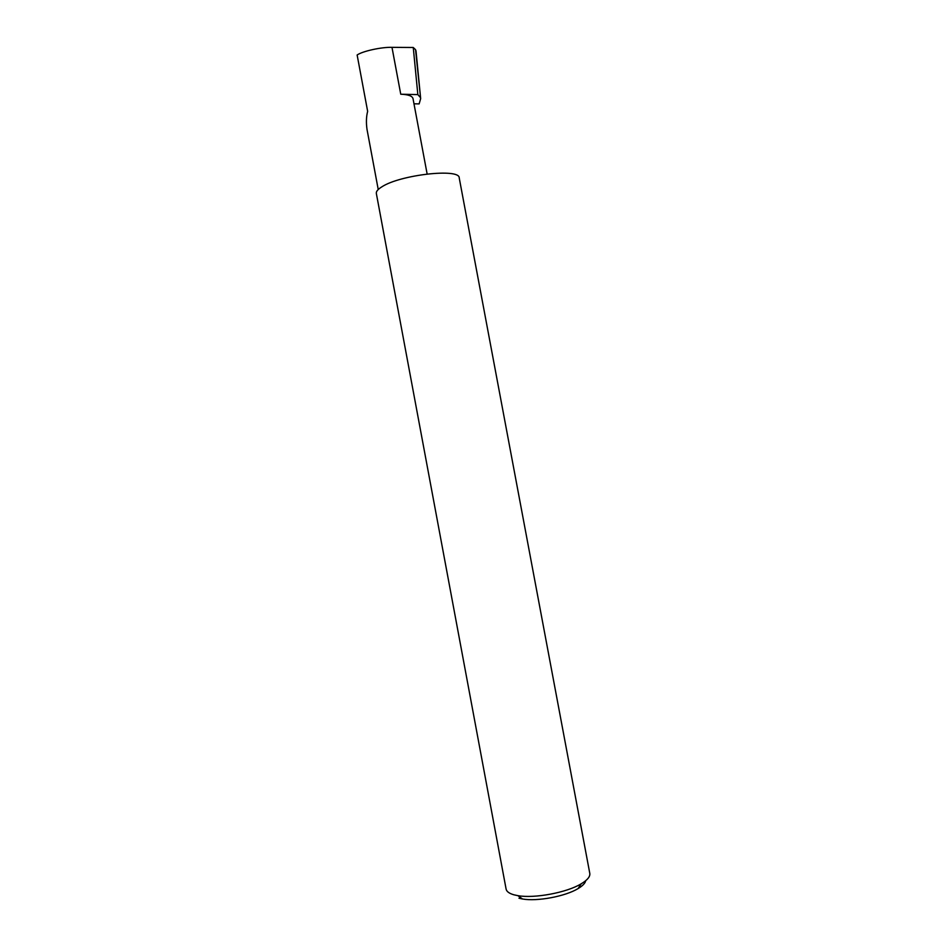 <?xml version="1.0" encoding="UTF-8"?>
<svg xmlns="http://www.w3.org/2000/svg" width="947" height="947" viewBox="0 0 947 947"><rect width="100%" height="100%" fill="white"/><g stroke="black" fill="none" stroke-linecap="round" stroke-linejoin="round"><path stroke-width="1.42" d="M378.232 189.518L366.998 129.313C366.063 122.565 366.276 116.564 367.649 111.332L357.137 54.997C362.393 51.197 381.688 46.948 391.987 47.35L413.259 47.492L415.555 49.658L420.657 98.618L419.142 103.898L413.981 103.803M506.1 889.067C506.598 891.541 509.19 893.447 513.878 894.797L517.855 895.649C534.416 898.679 566.862 892.607 581.221 883.788C587.436 880.059 590.301 876.591 589.792 873.394L459.224 177.929C459.934 167.998 399.871 174.757 381.759 186.902C377.817 189.341 376.006 191.519 376.338 193.437L506.1 889.067M427.133 173.976L413.01 98.595C412.288 95.955 408.204 94.499 400.747 94.215L417.84 94.605L420.196 97.269M417.84 94.605L413.259 47.492M415.555 49.658L416.076 51.517M585.696 880.71C585.21 883.22 582.677 885.836 578.108 888.57C565.466 896.371 537.091 901.674 522.484 898.987L518.98 898.218M400.747 94.215L391.987 47.35M578.108 888.57L581.221 883.788M522.484 898.987L517.855 895.649M420.657 98.618L415.993 50.771"/></g></svg>
